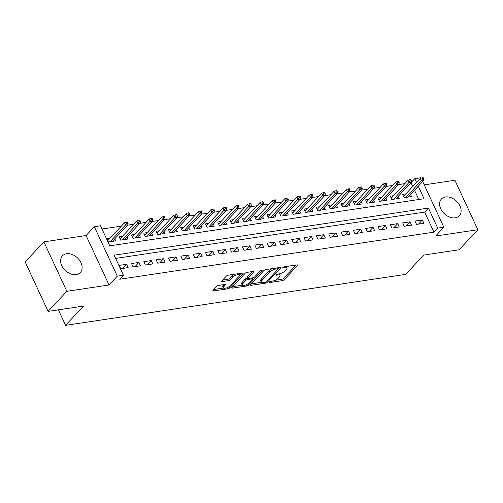 <?xml version="1.0" encoding="UTF-8"?>
<svg xmlns="http://www.w3.org/2000/svg" width="503" height="503" viewBox="0 0 503 503"><rect width="100%" height="100%" fill="white"/><g stroke="black" fill="none" stroke-linecap="round" stroke-linejoin="round"><path stroke-width="0.75" d="M269.111 282.145A1.081 0.371 155.1 0 0 268.986 282.479A1.081 0.371 155.1 0 0 269.445 282.573L282.302 280.649A1.54 0.534 155.1 0 0 284.245 279.674L297.48 265.49A1.54 0.534 155.1 0 0 297.669 265.024A1.54 0.534 155.1 0 0 297.009 264.886L284.151 266.81A1.081 0.371 155.1 0 0 282.793 267.489A1.081 0.371 155.1 0 0 282.661 267.816A1.081 0.371 155.1 0 0 283.126 267.917L284.786 267.665A4.929 1.704 155.1 0 1 286.905 268.112A4.929 1.704 155.1 0 1 286.308 269.608L285.201 270.79A4.929 1.704 155.1 0 1 278.976 273.89L277.316 274.141A1.081 0.371 155.1 0 0 275.952 274.82A1.081 0.371 155.1 0 0 275.82 275.147A1.081 0.371 155.1 0 0 276.285 275.242L277.952 274.996A4.929 1.704 155.1 0 1 280.07 275.443A4.929 1.704 155.1 0 1 279.467 276.933L278.366 278.115A4.929 1.704 155.1 0 1 272.142 281.221L270.476 281.473A1.081 0.371 155.1 0 0 269.111 282.145M76.217 274.607A12.248 8.752 43 0 0 80.329 272.538A12.248 8.752 43 0 0 79.436 260.133A12.248 8.752 43 0 0 66.541 253.757A12.248 8.752 43 0 0 62.422 255.832A12.248 8.752 43 0 0 63.321 268.237A12.248 8.752 43 0 0 76.217 274.607M455.19 217.812A12.248 8.752 43 0 0 459.308 215.743A12.248 8.752 43 0 0 458.409 203.331A12.248 8.752 43 0 0 445.513 196.962A12.248 8.752 43 0 0 441.395 199.031A12.248 8.752 43 0 0 442.294 211.442A12.248 8.752 43 0 0 455.19 217.812M218.711 285.396A1.54 0.534 155.1 0 0 216.768 286.364L213.052 290.344A1.54 0.534 155.1 0 0 212.863 290.816A1.54 0.534 155.1 0 0 213.53 290.954L227.802 288.816A1.54 0.534 155.1 0 0 229.745 287.842L242.98 273.657A1.54 0.534 155.1 0 0 243.169 273.192A1.54 0.534 155.1 0 0 242.509 273.054L228.236 275.191A1.54 0.534 155.1 0 0 226.287 276.16L221.804 280.97A1.54 0.534 155.1 0 0 221.616 281.435A1.54 0.534 155.1 0 0 222.276 281.573L228.387 280.661A1.54 0.534 155.1 0 0 230.33 279.687L232.556 277.304A4.125 1.421 155.1 0 1 236.523 275.009A4.125 1.421 155.1 0 1 239.529 275.084A4.125 1.421 155.1 0 1 239.026 276.336L230.317 285.673A4.125 1.421 155.1 0 1 226.35 287.974A4.125 1.421 155.1 0 1 223.338 287.898A4.125 1.421 155.1 0 1 223.841 286.647L225.294 285.088A1.54 0.534 155.1 0 0 225.482 284.623A1.54 0.534 155.1 0 0 224.822 284.484L218.711 285.396M48.106 311.382L25.15 261.931L43.88 241.861L66.83 291.312L48.106 311.382L83.536 306.076L65.56 325.34L405.707 274.368L423.689 255.096L459.12 249.784L477.85 229.714L435.642 236.039L443.879 227.205L437.717 228.129L433.97 232.147L119.701 279.247L123.449 275.229L117.287 276.153L94.331 226.702L100.493 225.778L109.799 245.829L424.067 198.729L418.27 186.236M66.83 291.312L109.044 284.987L117.287 276.153M250.676 284.711A1.54 0.534 155.1 0 0 250.488 285.176A1.54 0.534 155.1 0 0 251.148 285.314L265.427 283.176A1.54 0.534 155.1 0 0 267.37 282.208L280.605 268.017A1.54 0.534 155.1 0 0 280.793 267.552A1.54 0.534 155.1 0 0 280.133 267.414L265.854 269.551A1.54 0.534 155.1 0 0 263.912 270.52L250.676 284.711M246.615 285.993L232.336 288.137A1.54 0.534 155.1 0 1 231.676 287.993A1.54 0.534 155.1 0 1 231.864 287.527L245.099 273.343A1.54 0.534 155.1 0 1 247.042 272.375L253.154 271.457A1.54 0.534 155.1 0 1 253.814 271.595A1.54 0.534 155.1 0 1 253.631 272.066L248.262 277.819A1.54 0.534 155.1 0 0 248.073 278.285A1.54 0.534 155.1 0 0 248.734 278.423L252.789 277.813A1.54 0.534 155.1 0 0 254.732 276.845L260.321 270.859A1.081 0.371 155.1 0 1 261.359 270.256A1.081 0.371 155.1 0 1 262.145 270.274A1.081 0.371 155.1 0 1 262.013 270.601L248.557 285.025A1.54 0.534 155.1 0 1 246.615 285.993L246.055 284.799M477.85 229.714L454.894 180.263L424.224 184.859M110.138 238.152L106.793 238.655L108.34 241.993L115.734 240.887L114.778 238.824M122.462 236.303L119.117 236.806L120.663 240.145L128.058 239.038L127.102 236.976M134.785 234.455L131.44 234.958L132.993 238.296L140.387 237.19L139.425 235.127M147.109 232.606L143.764 233.109L145.317 236.454L152.711 235.341L151.755 233.285M159.438 230.764L156.087 231.261L157.64 234.605L165.034 233.499L164.079 231.437M171.762 228.915L168.411 229.418L169.964 232.757L177.358 231.65L176.402 229.588M184.085 227.067L180.734 227.57L182.287 230.908L189.681 229.802L188.726 227.74M196.409 225.218L193.064 225.721L194.611 229.066L202.005 227.953L201.049 225.897M208.732 223.376L205.387 223.873L206.934 227.218L214.328 226.111L213.373 224.049M221.056 221.527L217.711 222.03L219.258 225.369L226.658 224.263L225.696 222.2M233.379 219.679L230.034 220.182L231.587 223.521L238.982 222.414L238.026 220.352M245.709 217.83L242.358 218.333L243.911 221.678L251.305 220.566L250.349 218.503M258.033 215.988L254.681 216.485L256.234 219.83L263.629 218.723L262.673 216.661M270.356 214.14L267.005 214.643L268.558 217.981L275.952 216.875L274.996 214.812M282.68 212.291L279.328 212.794L280.881 216.133L288.276 215.026L287.32 212.964M295.003 210.443L291.658 210.946L293.205 214.284L300.599 213.178L299.643 211.115M307.327 208.6L303.982 209.097L305.528 212.442L312.923 211.329L311.967 209.273M319.65 206.752L316.305 207.255L317.858 210.594L325.252 209.487L324.29 207.425M331.974 204.903L328.629 205.406L330.182 208.745L337.576 207.638L336.62 205.576M344.304 203.055L340.952 203.558L342.505 206.896L349.899 205.79L348.944 203.728M356.627 201.206L353.276 201.709L354.829 205.054L362.223 203.941L361.267 201.885M368.95 199.364L365.599 199.861L367.152 203.206L374.546 202.099L373.591 200.037M381.274 197.516L377.929 198.019L379.476 201.357L386.87 200.251L385.914 198.188M393.598 195.667L390.253 196.17L391.799 199.509L399.193 198.402L398.238 196.34M416.534 224.395L423.928 223.288L422.375 219.943L414.981 221.05L416.534 224.395M404.211 226.243L411.605 225.13L410.052 221.792L402.658 222.898L404.211 226.243M391.887 228.085L399.281 226.979L397.728 223.64L390.334 224.747L391.887 228.085M379.558 229.934L386.958 228.827L385.405 225.489L378.011 226.595L379.558 229.934M367.234 231.782L374.628 230.676L373.081 227.331L365.687 228.444L367.234 231.782M354.911 233.631L362.305 232.518L360.758 229.179L353.364 230.286L354.911 233.631M342.587 235.473L349.981 234.367L348.428 231.028L341.034 232.135L342.587 235.473M330.264 237.322L337.658 236.215L336.105 232.876L328.71 233.983L330.264 237.322M317.94 239.17L325.334 238.064L323.781 234.719L316.387 235.832L317.94 239.17M305.617 241.019L313.011 239.912L311.458 236.567L304.064 237.674L305.617 241.019M293.293 242.867L300.687 241.754L299.134 238.416L291.74 239.522L293.293 242.867M280.963 244.709L288.357 243.603L286.811 240.264L279.416 241.371L280.963 244.709M268.64 246.558L276.034 245.451L274.487 242.106L267.093 243.219L268.64 246.558M256.316 248.407L263.71 247.3L262.164 243.955L254.763 245.062L256.316 248.407M243.993 250.255L251.387 249.142L249.834 245.804L242.44 246.91L243.993 250.255M231.669 252.097L239.063 250.991L237.51 247.652L230.116 248.759L231.669 252.097M219.346 253.946L226.74 252.839L225.187 249.494L217.793 250.607L219.346 253.946M207.022 255.794L214.416 254.688L212.863 251.343L205.469 252.449L207.022 255.794M194.692 257.643L202.093 256.53L200.54 253.191L193.146 254.298L194.692 257.643M182.369 259.485L189.763 258.379L188.216 255.04L180.822 256.146L182.369 259.485M170.045 261.334L177.44 260.227L175.893 256.888L168.499 257.995L170.045 261.334M157.722 263.182L165.116 262.076L163.563 258.731L156.169 259.844L157.722 263.182M145.398 265.031L152.793 263.918L151.24 260.579L143.845 261.686L145.398 265.031M133.075 266.873L140.469 265.766L138.916 262.428L131.522 263.534L133.075 266.873M433.97 232.147L424.664 212.096L115.64 258.41M126.593 264.276L119.198 265.383L120.751 268.721L128.146 267.615L126.593 264.276L122.719 268.426M412.774 186.481L410.964 182.702M404.84 183.62L398.64 184.551M392.516 185.469L386.317 186.393M380.193 187.311L373.993 188.241M367.869 189.159L361.67 190.09M355.546 191.008L349.346 191.939M343.216 192.856L337.023 193.781M330.892 194.699L324.699 195.629M318.569 196.547L312.369 197.478M306.245 198.396L300.046 199.326M293.922 200.244L287.722 201.175M281.598 202.093L275.399 203.017M269.275 203.935L263.075 204.866M256.951 205.784L250.752 206.714M244.621 207.632L238.428 208.563M232.298 209.481L226.099 210.405M219.974 211.323L213.775 212.253M207.651 213.171L201.451 214.102M195.327 215.02L189.128 215.95M183.004 216.868L176.804 217.793M170.68 218.711L164.481 219.641M158.351 220.559L152.157 221.49M146.027 222.408L139.834 223.338M133.704 224.256L127.504 225.181M121.38 226.099L101.99 229.01M418.823 199.515L414.522 190.247M405.921 193.818L402.576 194.321L404.123 197.666L411.523 196.554L410.561 194.498M58.361 309.848L65.56 325.34M109.044 284.987L86.088 235.536L43.88 241.861M86.088 235.536L94.331 226.702M411.02 182.696L414.761 178.678L420.923 177.754L421.105 178.144M437.717 228.129L428.411 208.085L114.143 255.184L123.449 275.229M422.671 181.52L443.879 227.205M416.522 182.463L414.761 178.678M424.664 212.096L428.411 208.085M422.375 219.943L418.502 224.099M410.052 221.792L406.179 225.948M397.728 223.64L393.849 227.796M385.405 225.489L381.525 229.638M373.081 227.331L369.202 231.487M360.758 229.179L356.879 233.335M348.428 231.028L344.555 235.184M336.105 232.876L332.231 237.026M323.781 234.719L319.908 238.875M311.458 236.567L307.584 240.723M299.134 238.416L295.255 242.572M286.811 240.264L282.931 244.414M274.487 242.106L270.608 246.263M262.164 243.955L258.284 248.111M249.834 245.804L245.961 249.96M237.51 247.652L233.637 251.802M225.187 249.494L221.314 253.65M212.863 251.343L208.984 255.499M200.54 253.191L196.66 257.347M188.216 255.04L184.337 259.196M175.893 256.888L172.013 261.038M163.563 258.731L159.69 262.887M151.24 260.579L147.366 264.735M138.916 262.428L135.043 266.584M280.07 275.443L279.448 274.104A4.929 1.704 155.1 0 0 279.234 273.846M286.905 268.112L286.289 266.772A4.929 1.704 155.1 0 0 286.075 266.521M275.091 280.297L281.68 279.31A1.54 0.534 155.1 0 0 283.623 278.341L296.047 265.031M278.159 268.646L279.171 267.558M251.487 283.837L261.459 282.34M265.125 282.271A1.081 0.371 155.1 0 0 266.483 281.592L278.102 269.143A1.081 0.371 155.1 0 0 278.234 268.816A1.081 0.371 155.1 0 0 277.769 268.715L276.015 268.979A4.929 1.704 155.1 0 0 269.79 272.079L261.849 280.592A4.929 1.704 155.1 0 0 261.252 282.089A4.929 1.704 155.1 0 0 263.371 282.535L265.125 282.271M272.444 268.564A4.929 1.704 155.1 0 0 269.174 270.746L269.79 272.079M261.252 282.089L260.629 280.749A4.929 1.704 155.1 0 1 261.233 279.259L269.174 270.746M242.32 285.207L232.682 286.653M252.192 271.601L247.639 276.48A1.54 0.534 155.1 0 0 247.451 276.946L248.073 278.285M253.669 277.543L252.368 278.945M242.691 283.786A4.125 1.421 155.1 0 0 242.188 285.038A4.125 1.421 155.1 0 0 245.2 285.113A4.125 1.421 155.1 0 0 249.161 282.818L252.229 279.523A1.54 0.534 155.1 0 0 252.418 279.058A1.54 0.534 155.1 0 0 251.758 278.92L247.709 279.53A1.54 0.534 155.1 0 0 245.76 280.498L242.691 283.786L242.069 282.447A4.125 1.421 155.1 0 0 241.566 283.698L242.188 285.038M242.069 282.447L245.137 279.159A1.54 0.534 155.1 0 1 247.086 278.19L247.966 278.058M223.338 287.898L222.716 286.559A4.125 1.421 155.1 0 1 223.225 285.308L223.86 284.629M239.529 275.084L238.912 273.751A4.125 1.421 155.1 0 0 238.812 273.607M234.423 274.261A4.125 1.421 155.1 0 0 231.933 275.971L232.556 277.304M222.622 280.096L227.765 279.322A1.54 0.534 155.1 0 0 229.714 278.354L231.933 275.971M239.579 275.304L241.547 273.198M213.869 289.47L223.439 288.037M423.859 178.993L423.237 177.66L422.004 177.842L422.627 179.181L423.859 178.993L423.62 180.495L421.407 180.829L420.288 178.427L403.532 196.384M422.627 179.181L405.952 197.39M423.62 180.495L408.172 197.057M420.288 178.427L422.004 177.842M411.529 180.841L410.913 179.502L409.681 179.69L410.297 181.023L411.529 180.841L411.297 182.344L409.084 182.677L407.964 180.269L391.208 198.232M410.297 181.023L393.629 199.238M411.297 182.344L395.848 198.905M407.964 180.269L409.681 179.69M399.206 182.69L398.59 181.35L397.357 181.533L397.974 182.872L399.206 182.69L398.973 184.192L396.754 184.526L395.641 182.117L378.885 200.081M397.974 182.872L381.305 201.087M398.973 184.192L383.525 200.754M395.641 182.117L397.357 181.533M386.882 184.532L386.26 183.199L385.028 183.381L385.65 184.72L386.882 184.532L386.65 186.041L384.43 186.374L383.317 183.966L366.561 201.923M385.65 184.72L368.982 202.929M386.65 186.041L371.201 202.596M383.317 183.966L385.028 183.381M374.559 186.38L373.936 185.047L372.704 185.23L373.327 186.569L374.559 186.38L374.326 187.883L372.107 188.216L370.994 185.814L354.231 203.772M373.327 186.569L356.658 204.778M374.326 187.883L358.878 204.444M370.994 185.814L372.704 185.23M362.235 188.229L361.613 186.89L360.381 187.078L361.003 188.411L362.235 188.229L362.003 189.732L359.783 190.065L358.664 187.663L341.908 205.62M361.003 188.411L344.335 206.626M362.003 189.732L346.548 206.293M358.664 187.663L360.381 187.078M349.912 190.077L349.289 188.738L348.057 188.927L348.68 190.26L349.912 190.077L349.679 191.58L347.46 191.913L346.341 189.505L329.584 207.469M348.68 190.26L332.005 208.475M349.679 191.58L334.225 208.141M346.341 189.505L348.057 188.927M337.588 191.92L336.966 190.587L335.734 190.769L336.356 192.108L337.588 191.92L337.356 193.429L335.136 193.762L334.017 191.354L317.261 209.311M336.356 192.108L319.682 210.317M337.356 193.429L321.901 209.99M334.017 191.354L335.734 190.769M325.259 193.768L324.642 192.435L323.41 192.618L324.026 193.957L325.259 193.768L325.026 195.277L322.813 195.604L321.694 193.202L304.937 211.159M324.026 193.957L307.358 212.165M325.026 195.277L309.578 211.832M321.694 193.202L323.41 192.618M312.935 195.617L312.319 194.277L311.087 194.466L311.703 195.799L312.935 195.617L312.703 197.119L310.483 197.453L309.37 195.051L292.614 213.008M311.703 195.799L295.035 214.014M312.703 197.119L297.254 213.681M309.37 195.051L311.087 194.466M300.612 197.465L299.989 196.126L298.757 196.315L299.379 197.648L300.612 197.465L300.379 198.968L298.16 199.301L297.047 196.893L280.29 214.856M299.379 197.648L282.711 215.862M300.379 198.968L284.931 215.529M297.047 196.893L298.757 196.315M288.288 199.314L287.666 197.975L286.433 198.157L287.056 199.496L288.288 199.314L288.056 200.816L285.836 201.15L284.723 198.742L267.967 216.699M287.056 199.496L270.388 217.705M288.056 200.816L272.607 217.378M284.723 198.742L286.433 198.157M275.965 201.156L275.342 199.823L274.11 200.005L274.732 201.345L275.965 201.156L275.732 202.665L273.513 202.992L272.393 200.59L255.637 218.547M274.732 201.345L258.064 219.553M275.732 202.665L260.277 219.22M272.393 200.59L274.11 200.005M263.641 203.005L263.019 201.672L261.786 201.854L262.409 203.187L263.641 203.005L263.409 204.507L261.189 204.84L260.07 202.439L243.314 220.396M262.409 203.187L245.741 221.402M263.409 204.507L247.954 221.069M260.07 202.439L261.786 201.854M251.318 204.853L250.695 203.514L249.463 203.702L250.085 205.035L251.318 204.853L251.085 206.356L248.866 206.689L247.746 204.281L230.99 222.244M250.085 205.035L233.411 223.25M251.085 206.356L235.63 222.917M247.746 204.281L249.463 203.702M238.988 206.702L238.372 205.362L237.139 205.545L237.756 206.884L238.988 206.702L238.755 208.204L236.542 208.538L235.423 206.129L218.667 224.087M237.756 206.884L221.087 225.093M238.755 208.204L223.307 224.766M235.423 206.129L237.139 205.545M226.664 208.544L226.048 207.211L224.816 207.393L225.432 208.732L226.664 208.544L226.432 210.053L224.219 210.386L223.099 207.978L206.343 225.935M225.432 208.732L208.764 226.941M226.432 210.053L210.983 226.608M223.099 207.978L224.816 207.393M214.341 210.392L213.725 209.059L212.492 209.242L213.109 210.581L214.341 210.392L214.108 211.895L211.889 212.228L210.776 209.826L194.02 227.784M213.109 210.581L196.44 228.79M214.108 211.895L198.66 228.456M210.776 209.826L212.492 209.242M202.017 212.241L201.395 210.902L200.163 211.09L200.785 212.423L202.017 212.241L201.785 213.744L199.565 214.077L198.452 211.669L181.696 229.632M200.785 212.423L184.117 230.638M201.785 213.744L186.336 230.305M198.452 211.669L200.163 211.09M189.694 214.089L189.071 212.75L187.839 212.932L188.462 214.272L189.694 214.089L189.461 215.592L187.242 215.925L186.129 213.517L169.366 231.481M188.462 214.272L171.793 232.487M189.461 215.592L174.013 232.153M186.129 213.517L187.839 212.932M177.37 215.932L176.748 214.599L175.516 214.781L176.138 216.12L177.37 215.932L177.138 217.441L174.918 217.774L173.799 215.366L157.043 233.323M176.138 216.12L159.47 234.329M177.138 217.441L161.683 233.996M173.799 215.366L175.516 214.781M165.047 217.78L164.424 216.447L163.192 216.63L163.815 217.969L165.047 217.78L164.814 219.283L162.595 219.616L161.476 217.214L144.719 235.171M163.815 217.969L147.14 236.177M164.814 219.283L149.36 235.844M161.476 217.214L163.192 216.63M152.723 219.629L152.101 218.289L150.869 218.478L151.491 219.811L152.723 219.629L152.491 221.131L150.271 221.465L149.152 219.056L132.396 237.02M151.491 219.811L134.817 238.026M152.491 221.131L137.036 237.693M149.152 219.056L150.869 218.478M140.394 221.477L139.777 220.138L138.545 220.327L139.161 221.66L140.394 221.477L140.161 222.98L137.948 223.313L136.829 220.905L120.072 238.868M139.161 221.66L122.493 239.874M140.161 222.98L124.713 239.541M136.829 220.905L138.545 220.327M128.07 223.319L127.454 221.986L126.222 222.169L126.838 223.508L128.07 223.319L127.837 224.828L125.618 225.162L124.505 222.754L107.749 240.711M126.838 223.508L110.17 241.717M127.837 224.828L112.389 241.383M124.505 222.754L126.222 222.169M269.206 282.057L269.445 282.573M282.887 267.401L283.126 267.917M276.046 274.726L276.285 275.242M277.537 274.11L277.952 274.996M284.377 266.779L284.786 267.665M297.191 264.867L297.48 265.49M283.623 278.341L284.245 279.674M281.68 279.31L282.302 280.649M280.316 267.395L280.605 268.017M266.886 281.164L267.37 282.208M265.012 282.29L265.427 283.176M250.802 284.572L251.148 285.314M277.36 267.829L277.769 268.715M275.606 268.093L276.015 268.979M261.233 279.259L261.849 280.592M231.99 287.389L232.336 288.137M253.336 271.438L253.631 272.066M247.639 276.48L248.262 277.819M261.812 270.168L262.013 270.601M247.979 283.786L248.557 285.025M251.349 278.033L251.758 278.92M247.086 278.19L247.709 279.53M245.137 279.159L245.76 280.498M225.004 284.465L225.294 285.088M223.225 285.308L223.841 286.647M229.714 278.354L230.33 279.687M227.765 279.322L228.387 280.661M221.93 280.831L222.276 281.573M242.691 273.035L242.98 273.657M229.173 286.616L229.745 287.842M227.255 287.634L227.802 288.816M213.184 290.206L213.53 290.954M277.75 267.772L278.234 268.816M251.902 277.945L252.418 279.058"/></g></svg>
